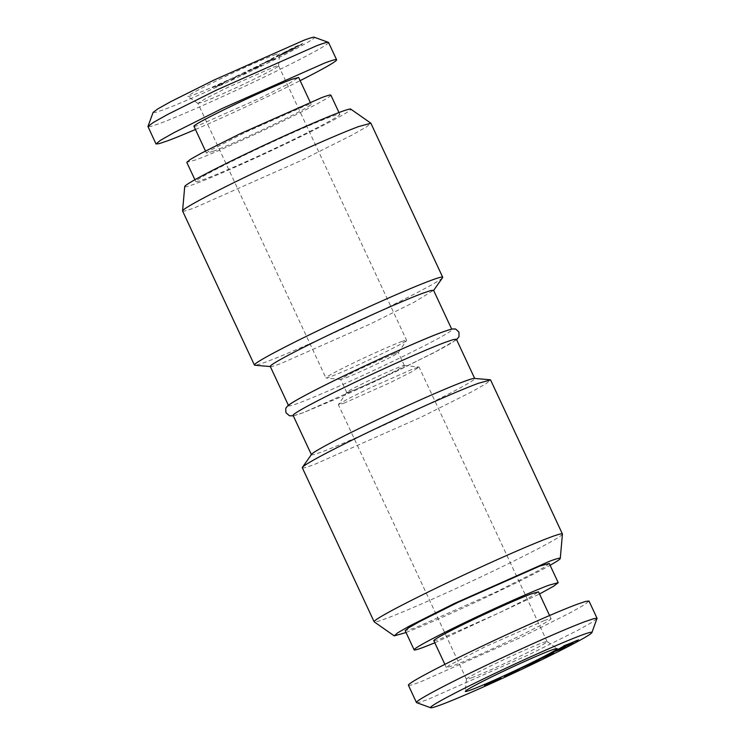 <?xml version="1.0" encoding="UTF-8"?>
<svg xmlns="http://www.w3.org/2000/svg" width="745" height="745" viewBox="0 0 745 745"><rect width="100%" height="100%" fill="white"/><g stroke="black" fill="none" stroke-linecap="round" stroke-linejoin="round"><path stroke-width="0.56" stroke-dasharray="3.73 2.79" d="M406.006 632.458A91.635 3.976 155 0 0 478.895 600.675A91.635 3.976 155 0 0 550.099 565.269M549.261 563.471L545.834 566.302L534.985 572.467L496.366 591.828L414.602 628.082L405.178 630.661M562.428 534.091A103.872 4.507 -25 0 1 492.147 571.573A103.872 4.507 -25 0 1 386.45 618.406A103.872 4.507 -25 0 1 374.204 621.861M434.819 642.823L539.52 593.998M302.302 467.748A103.872 4.507 155 0 0 314.623 464.377L421.465 417.004L471.92 391.702L486.103 383.656L490.582 379.95M433.813 640.672A57.765 2.505 -25 0 0 440.668 638.8L500.081 612.455L528.14 598.393L538.523 591.856M311.54 454.348A90.089 3.911 155 0 0 311.438 454.72A90.089 3.911 155 0 0 322.119 451.796A90.089 3.911 155 0 0 414.788 410.709A90.089 3.911 155 0 0 474.733 378.572A90.089 3.911 155 0 0 474.379 378.413M544.204 620.594A57.765 2.505 -25 0 1 551.049 618.722A57.765 2.505 -25 0 1 512.616 639.331A57.765 2.505 -25 0 1 453.193 665.676L446.357 667.539L448.853 665.481L484.781 646.939L544.204 620.594M293.083 415.375A90.089 3.911 155 0 0 303.774 412.451L396.442 371.364L440.202 349.424L452.504 342.43L456.387 339.226M408.4 685.242A99.634 4.321 -25 0 0 420.217 682.01L522.701 636.565L571.098 612.306L584.704 604.577L588.997 601.029M416.623 702.647A99.634 4.321 -25 0 0 428.273 699.285L528.857 654.753L577.356 630.54L591.651 622.541L597.043 618.518M288.399 405.317L288.613 405.774A90.089 3.911 155 0 0 299.294 402.849A90.089 3.911 155 0 0 391.963 361.763A90.089 3.911 155 0 0 451.917 329.625A90.089 3.911 155 0 0 441.226 332.549M270.267 366.428A90.089 3.911 155 0 0 270.621 366.587A90.089 3.911 155 0 0 280.949 363.504L370.637 323.842L414.518 301.995L433.562 290.28M442.567 277.68A103.872 4.507 -25 0 1 370.144 315.945A103.872 4.507 -25 0 1 266.738 361.679A103.872 4.507 -25 0 1 254.827 365.227M471.687 677.782A44.514 1.928 155 0 0 517.477 657.472A44.514 1.928 155 0 0 547.1 641.594A44.514 1.928 155 0 0 547.063 641.557A44.514 1.928 155 0 0 541.82 643.037A44.514 1.928 155 0 0 496.524 663.106A44.514 1.928 155 0 0 466.398 679.17A44.514 1.928 155 0 0 466.407 679.226A44.514 1.928 155 0 0 471.687 677.782M182.59 211.021A103.872 4.507 155 0 0 194.911 207.65L301.753 160.277L352.208 134.985L366.391 126.929L370.87 123.223M343.696 403.306L389.486 383.005L411.11 372.165L419.1 367.127L413.829 368.57L369.455 388.192L347.775 398.985L338.472 404.572L343.696 403.306M184.723 186.557A91.635 3.976 155 0 0 195.6 183.68A91.635 3.976 155 0 0 290.857 141.41A91.635 3.976 155 0 0 350.765 109.124M350.495 391.423A31.793 1.378 155 0 0 383.2 376.923A31.793 1.378 155 0 0 404.358 365.581A31.793 1.378 155 0 0 404.237 365.525A31.793 1.378 155 0 0 400.587 366.615A31.793 1.378 155 0 0 368.887 380.63A31.793 1.378 155 0 0 346.751 392.326A31.793 1.378 155 0 0 346.723 392.457A31.793 1.378 155 0 0 350.495 391.423M330.398 116.918A79.492 3.446 155 0 0 248.634 153.172A79.492 3.446 155 0 0 195.739 181.529A79.492 3.446 155 0 0 205.164 178.949A79.492 3.446 155 0 0 286.927 142.686A79.492 3.446 155 0 0 339.822 114.339A79.492 3.446 155 0 0 330.398 116.918M394.505 353.577A31.793 1.378 -25 0 1 398.277 352.543A31.793 1.378 -25 0 1 398.249 352.674A31.793 1.378 -25 0 1 376.113 364.37A31.793 1.378 -25 0 1 344.413 378.385L340.651 379.419L346.36 375.825L361.8 368.077L394.505 353.577M330.873 95.136A79.492 3.446 155 0 1 277.978 123.493A79.492 3.446 155 0 1 196.214 159.756L186.79 162.335M401.304 341.694A44.514 1.928 -25 0 1 406.584 340.251A44.514 1.928 -25 0 1 406.537 340.428A44.514 1.928 -25 0 1 375.545 356.808A44.514 1.928 -25 0 1 331.171 376.43A44.514 1.928 -25 0 1 326.059 377.957A44.514 1.928 -25 0 1 325.891 377.873A44.514 1.928 -25 0 1 355.514 361.996A44.514 1.928 -25 0 1 401.304 341.694M213.331 151.272L206.477 153.153L208.963 151.095L244.919 132.545L304.333 106.2A57.765 2.505 155 0 1 311.187 104.328A57.765 2.505 155 0 1 272.745 124.927A57.765 2.505 155 0 1 213.331 151.272M197.909 103.397L203.18 101.963A44.514 1.928 155 0 0 248.476 81.894A44.514 1.928 155 0 0 278.602 65.83A44.514 1.928 155 0 0 278.593 65.774A44.514 1.928 155 0 0 273.313 67.218L227.523 87.528L205.899 98.368L197.909 103.397L325.891 377.873M193.951 126.278A57.765 2.505 155 0 0 200.796 124.406L260.219 98.061L288.268 83.989L298.643 77.461M273.657 55.232A50.632 2.198 -25 0 1 279.673 53.649A50.632 2.198 -25 0 1 245.412 71.92A50.632 2.198 -25 0 1 193.886 94.745A50.632 2.198 -25 0 1 187.917 96.44A50.632 2.198 -25 0 1 221.023 78.598A50.632 2.198 -25 0 1 273.657 55.232M195.432 129.472A99.634 4.321 155 0 0 300.142 80.646M153.088 112.43L155.519 112.439L163.639 109.729A89.037 3.865 155 0 0 256.904 68.317A89.037 3.865 155 0 0 314.315 37.25M235.522 76.782L246.511 72.703L237.236 76.139L230.633 80.162L235.522 76.782L246.595 72.889L237.32 76.335L230.717 80.348L235.616 76.968M265.574 62.347L275.752 58.389L261.951 64.005L274.113 58.054L265.667 62.533L275.846 58.576L262.044 64.191L272.81 58.79L265.667 62.533M301.734 44.337L283.64 52.699L293.8 47.373L302.842 43.489L299.369 45.771L281.973 53.398L301.818 44.523M230.065 79.352L217.773 86.094L212.278 87.538L230.065 79.352L220.837 84.911L212.362 87.733L230.158 79.538M280.651 54.376L287.048 51.452L280.297 55.102L295.728 47.969L281.796 54.636L275.976 57.039L278.202 55.577L287.132 51.647L278.555 55.819L283.314 54.04L295.737 48.071L281.889 54.832L275.464 57.346L280.744 54.562M259.977 64.992L261.719 65.327L243.745 72.945L259.977 64.992L261.802 65.523L243.829 73.131L260.07 65.188M223.491 82.825L217.242 85.703L223.491 82.825L217.335 85.898L219.617 85.321L223.584 83.021M258.236 66.342L252.536 69.127L259.13 66.426L252.62 69.322L259.223 66.612L258.329 66.528M288.138 50.595L300.71 44.868L288.231 50.79M328.545 42.484A99.634 4.321 155 0 1 262.24 78.02A99.634 4.321 155 0 1 159.765 123.465L151.179 126.361L147.948 126.697M565.548 647.051L554.271 651.316L573.063 642.749L552.604 652.173M563.853 647.722L565.464 646.856M554.345 651.484L563.686 647.787M531.409 662.985L530.552 663.395M539.902 660.005L531.315 662.789M538.207 660.601L539.808 659.819M500.873 677.754L493.209 680.623L484.744 685.409M487.537 684.31L496.068 680.287M497.977 678.723L487.295 684.171M489.26 682.811L497.939 678.732M563.667 645.934L555.928 650.152L564.365 646.269M578.912 639.657L563.574 645.747M566.125 645.459L575.587 641.1M577.189 640.365L578.828 639.461M568.528 643.931L575.531 640.998L566.079 645.347M507.559 674.421L515.344 670.789M504.3 676.283L505.734 675.389M516.22 670.649L506.525 675.603M507.727 675.1L515.512 671.459M518.837 669.522L514.665 670.835L504.207 676.097M548.283 654.538L546.988 655.19M553.777 653.095L548.199 654.343M547.622 655.023L533.495 661.718L541.913 658.124M543.161 657.584L550.853 654.296M552.781 653.356L553.684 652.899M550.788 654.166L543.096 657.453L547.677 655.153M551.049 618.722L549.568 615.528M446.348 667.548L444.858 664.354M456.601 339.683L433.581 352.925L376.011 381.021L341.117 396.88L303.383 412.618L293.297 415.831M547.063 641.557L557.083 648.56M466.398 679.17L465.327 691.351M547.1 641.594L419.109 367.127M466.407 679.226L338.416 404.749M404.237 365.525L418.941 367.043M346.751 392.326L338.463 404.572M404.358 365.581L398.277 352.543M346.723 392.457L340.642 379.419M194.901 179.731L195.739 181.529M338.994 112.542L339.822 114.339M398.249 352.674L406.537 340.428M340.763 379.475L326.059 377.957M278.593 65.774L406.584 340.251M205.48 151.002L206.477 153.153M310.181 102.177L311.187 104.328M278.602 65.83L279.673 53.649M197.937 103.443L187.917 96.44"/><path stroke-width="1.12" d="M550.099 565.269A91.635 3.976 155 0 0 560.277 558.443A91.635 3.976 155 0 0 549.4 561.32L454.143 603.59L409.713 625.921L397.588 632.868L394.235 635.876L405.038 632.822A91.635 3.976 155 0 0 406.006 632.458M539.836 566.051L549.261 563.471L558.21 582.664L548.786 585.244A79.492 3.446 -25 0 0 467.022 621.507A79.492 3.446 -25 0 0 414.127 649.864L405.178 630.661L408.595 627.83L419.454 621.665L458.073 602.314L539.836 566.051M394.235 635.876L374.204 621.861A103.872 4.507 -25 0 1 374.13 621.777A103.872 4.507 -25 0 1 443.247 584.723A103.872 4.507 -25 0 1 550.089 537.35A103.872 4.507 -25 0 1 562.41 533.979A103.872 4.507 -25 0 1 562.428 534.091L560.277 558.443M414.127 649.864A79.492 3.446 -25 0 0 423.551 647.275L434.819 642.823M539.52 593.998L553.647 586.203L558.21 582.664M562.41 533.979L490.582 379.95L478.262 383.321A103.872 4.507 155 0 0 374.856 429.055A103.872 4.507 155 0 0 302.433 467.32A103.872 4.507 155 0 0 302.302 467.748L374.13 621.777M549.568 615.528L538.523 591.847L531.669 593.728A57.765 2.505 -25 0 0 472.256 620.073A57.765 2.505 -25 0 0 433.813 640.672L444.858 664.354M490.173 379.773L474.379 378.413A90.089 3.911 155 0 0 464.051 381.496A90.089 3.911 155 0 0 374.363 421.158A90.089 3.911 155 0 0 311.54 454.348L302.433 467.32M474.677 378.441L456.387 339.226L453.472 339.524L445.706 342.151A90.089 3.911 155 0 0 353.037 383.237A90.089 3.911 155 0 0 293.083 415.375L311.373 454.59M588.997 601.029L585.766 601.364L577.179 604.26A99.634 4.321 -25 0 0 474.705 649.705A99.634 4.321 -25 0 0 408.4 685.242L416.455 702.516A99.634 4.321 -25 0 1 482.76 666.98A99.634 4.321 -25 0 1 585.235 621.535L593.821 618.639L597.052 618.303L588.997 601.029M591.912 632.57A89.037 3.865 -25 0 1 530.98 664.95A89.037 3.865 -25 0 1 441.096 704.742A89.037 3.865 -25 0 1 430.685 707.75A89.037 3.865 -25 0 1 488.096 676.683A89.037 3.865 -25 0 1 581.361 635.271A89.037 3.865 -25 0 1 591.912 632.57L597.052 618.303M430.685 707.75L416.623 702.647A99.634 4.321 -25 0 1 416.455 702.516M441.226 332.549A90.089 3.911 155 0 0 348.558 373.636A90.089 3.911 155 0 0 288.613 405.774M451.703 329.169L433.562 290.28L430.647 290.578L422.881 293.204A90.089 3.911 155 0 0 330.212 334.291A90.089 3.911 155 0 0 270.267 366.428L288.399 405.317M270.323 366.559L254.827 365.227A103.872 4.507 -25 0 1 254.417 365.05A103.872 4.507 -25 0 1 323.535 327.996A103.872 4.507 -25 0 1 430.377 280.623A103.872 4.507 -25 0 1 442.698 277.252A103.872 4.507 -25 0 1 442.567 277.68L433.627 290.41M471.343 689.768A50.632 2.198 155 0 0 523.977 666.403A50.632 2.198 155 0 0 557.083 648.56A50.632 2.198 155 0 0 551.114 650.255A50.632 2.198 155 0 0 499.588 673.08A50.632 2.198 155 0 0 465.327 691.351A50.632 2.198 155 0 0 471.343 689.768M442.698 277.252L370.87 123.223L358.55 126.594A103.872 4.507 155 0 0 252.853 173.427A103.872 4.507 155 0 0 182.572 210.91A103.872 4.507 155 0 0 182.59 211.021L254.417 365.05M370.796 123.139L350.765 109.124A91.635 3.976 155 0 0 339.962 112.178A91.635 3.976 155 0 0 246.716 153.489A91.635 3.976 155 0 0 184.723 186.557L182.572 210.91M194.901 179.731L186.79 162.335L190.208 159.495L201.066 153.34L239.685 133.979L321.449 97.725A79.492 3.446 155 0 1 330.873 95.136L338.994 112.542M298.643 77.461L291.807 79.324A57.765 2.505 155 0 0 232.384 105.669A57.765 2.505 155 0 0 193.951 126.278L205.48 151.002M195.432 129.472A99.634 4.321 155 0 1 167.821 140.74L159.234 143.636L156.003 143.971L160.296 140.423L173.902 132.694L222.299 108.435L324.783 62.99A99.634 4.321 155 0 1 336.6 59.758A99.634 4.321 155 0 1 300.142 80.646M328.377 42.353L314.315 37.25A89.037 3.865 155 0 0 303.904 40.258L214.02 80.05L170.68 101.683L157.912 108.835L153.088 112.43L147.957 126.482L153.349 122.459L167.644 114.46L216.143 90.247L316.727 45.715A99.634 4.321 155 0 1 328.377 42.353A99.634 4.321 155 0 1 328.545 42.484L336.6 59.758M156.003 143.971L147.957 126.482M551.021 653.03L563.937 647.917L554.364 651.503L573.156 642.944L551.021 653.03M577.636 640.393L563.667 645.934L567.001 644.751L556.012 650.348L577.552 640.216M551.319 654.324L553.777 653.095L548.283 654.538L533.588 661.914L552.781 653.356M537.452 661.206L531.409 662.985L519.516 668.805L538.207 660.601M505.138 675.715L516.015 670.789L504.579 676.507L509.031 674.765L519.125 669.532L505.138 675.715M495.108 681.023L500.873 677.754L496.44 679.384L484.539 685.651L495.034 680.856M575.624 641.194L566.163 645.543L575.55 641.035M550.881 654.361L543.189 657.639L550.881 654.361L547.677 655.153M498.06 678.909L487.379 684.366L497.939 678.732M552.604 652.173L554.345 651.484M530.552 663.395L537.359 661.02M499.774 678.499L500.603 677.68M497.688 679.682L499.681 678.304M484.744 685.409L487.537 684.31M496.068 680.287L497.595 679.496M487.379 684.366L489.26 682.811M564.365 646.269L566.125 645.459M575.587 641.1L577.189 640.365M566.163 645.543L568.528 643.931M507.112 674.979L507.559 674.421M505.734 675.389L507.028 674.784M515.344 670.789L516.313 670.835M506.525 675.603L507.727 675.1M515.512 671.459L518.837 669.522M547.705 655.218L546.988 655.19M541.913 658.124L543.161 657.584M293.297 415.831L289.451 415.766L286.043 412.814C285.074 406.63 286.657 407.981 287.021 406.64C287.328 406.137 288.93 403.743 311.419 392.075C346.732 373.58 417.004 341.35 441.617 332.382C452.262 328.498 453.035 329.001 453.603 328.964L454.767 329.048C454.981 328.443 456.378 329.486 458.957 332.186L459.022 336.684L456.601 339.683M298.652 77.452L310.181 102.177"/></g></svg>
